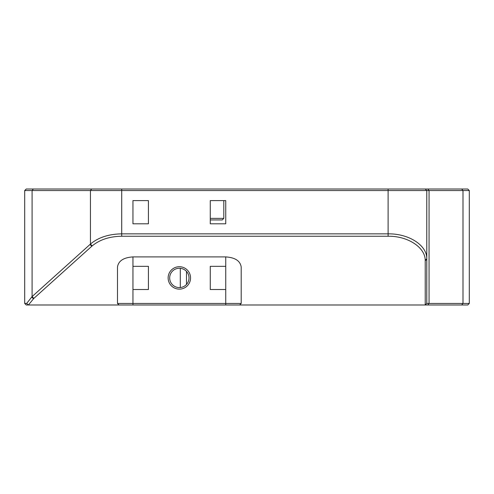 <?xml version="1.0" encoding="UTF-8"?>
<svg xmlns="http://www.w3.org/2000/svg" width="494" height="494" viewBox="0 0 494 494"><rect width="100%" height="100%" fill="white"/><g stroke="black" fill="none" stroke-linecap="round" stroke-linejoin="round"><path stroke-width="0.74" d="M33.345 189.011L26.244 189.011L24.7 190.554L469.3 190.554L469.3 303.446L426.773 303.446L426.773 190.554L425.229 189.011L33.345 189.011L32.091 190.554L32.091 296.585L26.664 303.446L24.7 303.446L24.7 190.554M469.3 190.554L467.756 189.011L425.229 189.011M24.7 303.446L26.244 304.989L467.756 304.989L469.3 303.446M189.011 277.931A9.664 9.664 0 0 1 174.512 286.298A9.664 9.664 0 0 1 174.512 269.557A9.664 9.664 0 0 1 189.011 277.931M190.554 277.931A11.214 11.214 0 0 0 173.74 268.217A11.214 11.214 0 0 0 173.74 287.638A11.214 11.214 0 0 0 190.554 277.931M239.652 304.989L241.202 303.446L117.486 303.446L119.035 304.989M225.739 289.527L210.271 289.527L210.271 266.328L225.739 266.328L225.739 304.989M117.486 303.446L117.486 267.032C118.424 260.9 123.574 257.522 132.948 256.911L225.739 256.911C235.113 257.522 240.263 260.9 241.202 267.032L241.202 303.446M132.948 266.328L148.416 266.328L148.416 289.527L132.948 289.527L132.948 256.911M146.483 200.607L132.948 200.607L148.416 200.607L148.416 223.801L132.948 223.801L146.483 223.801M210.271 218.391L223.801 218.391L222.257 219.935L210.271 219.935M425.217 260.171L426.773 258.856C427.205 245.574 409.199 233.545 388.111 233.853L121.709 233.853C108.661 234.076 98.244 237.484 90.445 244.073L32.091 296.585L33.839 298.395L92.174 245.901C99.8 239.633 109.649 236.416 121.709 236.249L388.111 236.249C407.538 235.897 425.093 247.222 425.217 260.171L425.229 304.989L426.773 303.446M132.948 223.801L132.948 200.607M225.739 200.607L225.739 223.801L210.271 223.801L210.271 200.607L225.739 200.607M26.664 303.446L28.43 304.965L33.839 298.395M223.801 218.391L223.801 200.607M225.739 256.911L225.739 266.328M132.948 304.989L132.948 289.527M461.68 189.011L462.995 190.554L462.995 303.446L461.68 304.989M427.748 189.011L429.064 190.554L429.064 303.446L427.748 304.989M388.111 189.011L388.111 236.249M121.709 189.011L121.709 236.249M91.693 189.011L90.445 190.554L90.445 244.073L92.174 245.901M33.413 298.777L31.672 296.968M426.773 259.412L425.229 260.709M91.761 246.265L90.019 244.456M180.304 268.31L180.304 287.545L180.298 268.31M186.485 284.439L186.485 271.416"/></g></svg>
